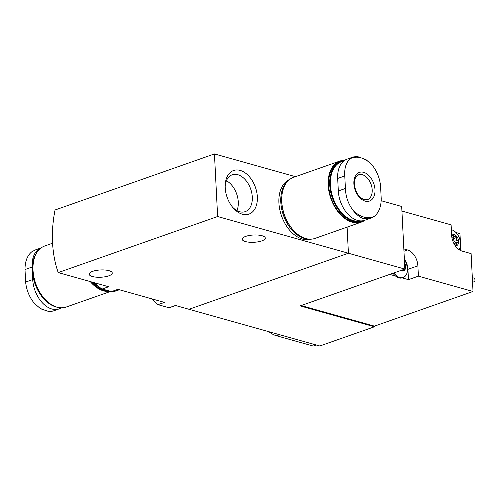 <?xml version="1.0" encoding="UTF-8"?>
<svg xmlns="http://www.w3.org/2000/svg" width="500" height="500" viewBox="0 0 500 500"><rect width="100%" height="100%" fill="white"/><g stroke="black" fill="none" stroke-linecap="round" stroke-linejoin="round"><path stroke-width="0.75" d="M94.356 282.725A33.681 21.869 70.6 0 0 102.238 289.006L111.463 291.594L117.9 289.331L164.456 302.4L158.019 304.662L169.037 307.75L175.469 305.487L189.006 309.288L348.413 253.231L347.094 227.125L348.413 253.231L189.006 309.288L319.8 345.994L374.494 326.763L374.462 326.138L473.019 291.481L471.1 253.612L461.919 251.038A13.869 9.006 -109.4 0 1 451.619 235.188L451.094 224.856L401.925 211.056M111.463 291.594A33.681 21.869 70.6 0 0 116.438 290.775L119.375 289.744M102.238 289.006L108.675 286.744L58.212 272.581L217.625 216.525L404.862 269.075L300.144 305.9L374.494 326.763M240.169 170.406A23.112 15.006 70.6 0 0 225.2 185.206A23.112 15.006 70.6 0 0 233.188 207.919A23.112 15.006 70.6 0 0 256.956 203.05A23.112 15.006 70.6 0 0 240.169 170.406M217.625 216.525L214.45 153.931L295.481 176.675M169.037 307.75A24.438 15.862 70.6 0 0 170.525 307.35L175.662 305.544M152.438 299.025A24.438 15.862 70.6 0 0 158.019 304.662M261.769 240.9A11.556 3.644 -2.9 0 1 249.325 242.219A11.556 3.644 -2.9 0 1 242.2 239.231A11.556 3.644 -2.9 0 1 253.556 235.006A11.556 3.644 -2.9 0 1 265.281 238.062A11.556 3.644 -2.9 0 1 261.769 240.9M214.45 153.931L55.044 209.988A99.062 68.562 -74.3 0 0 58.212 272.581M108.744 275.85A11.556 3.644 -2.9 0 1 96.294 277.169A11.556 3.644 -2.9 0 1 89.169 274.181A11.556 3.644 -2.9 0 1 100.531 269.956A11.556 3.644 -2.9 0 1 112.256 273.012A11.556 3.644 -2.9 0 1 108.744 275.85M236.956 210.619A19.538 12.688 70.6 0 0 226.45 180.738M232.512 207.113A19.538 12.688 70.6 0 0 245.194 211.644A19.538 12.688 70.6 0 0 251.781 193.012A19.538 12.688 70.6 0 0 237.775 174.694A19.538 12.688 70.6 0 0 232.231 174.781A19.538 12.688 70.6 0 0 225.175 186.256M381.206 198.519C381.2 206.531 378.975 212.413 374.538 216.169A31.269 20.3 -109.4 0 1 352.863 210.087C348.188 203.775 345.706 196.569 345.406 188.469L344.775 175.95C344.263 168.119 346.094 162.375 350.256 158.713A31.269 20.3 -109.4 0 1 371.931 164.8C376.881 171.019 379.756 178.081 380.569 186L381.206 198.519M374.988 189.688A15.188 9.862 -109.4 0 1 359.787 197.712A15.188 9.862 -109.4 0 1 358.525 172.781A15.188 9.862 -109.4 0 1 374.988 189.688M352.863 210.087C356.1 214.319 359.487 217.106 363.019 218.444L371.062 218.069L374.538 216.169M371.931 164.8L365.925 159.569L357.331 156.5L353.338 156.956L350.256 158.713M353.338 156.956L347.044 159.169A25.756 16.725 70.6 0 0 337.688 178.444L338.319 190.963A25.756 16.725 70.6 0 0 364.762 220.281L371.062 218.069M361.169 220.906A31.231 20.275 -109.4 0 1 332.194 195.344A31.231 20.275 -109.4 0 1 343.663 161.081M363.281 220.688A31.7 20.581 -109.4 0 1 362.294 221.081A31.7 20.581 -109.4 0 1 332.362 198.006A31.7 20.581 -109.4 0 1 341.262 161.275A31.7 20.581 -109.4 0 1 344.312 160.588M362.294 221.081L361.206 221.462A31.7 20.581 -109.4 0 1 331.275 198.388A31.7 20.581 -109.4 0 1 340.175 161.656L341.262 161.275M365.006 220.2A32.362 21.012 -109.4 0 1 361.425 222.087A32.362 21.012 -109.4 0 1 330.869 198.531A32.362 21.012 -109.4 0 1 339.956 161.031A32.362 21.012 -109.4 0 1 344.819 160.25M361.425 222.087L314.988 238.419A32.362 21.012 -109.4 0 1 284.438 214.856A32.362 21.012 -109.4 0 1 293.519 177.362L339.956 161.031M292.806 229.6A31.7 20.581 -109.4 0 1 292.681 229.456A31.7 20.581 -109.4 0 1 281.731 198.312A31.7 20.581 -109.4 0 1 281.737 198.125M292.681 229.456L292.444 229.181A31.037 20.15 -109.4 0 1 281.712 198.681L281.731 198.312M308.144 239.05A31.7 20.581 -109.4 0 1 283.419 215.219A31.7 20.581 -109.4 0 1 287.781 181.156M310.712 239.194A31.7 20.581 -109.4 0 1 281.525 215.881A31.7 20.581 -109.4 0 1 289.694 179.431M402.55 270.394L403.856 270.756A5.781 3.75 70.6 0 0 405.625 266.581A5.781 3.75 70.6 0 0 404.55 262.869M403.794 270.788L403.85 269.713L402.337 270.244M400.875 270.475A5.781 3.75 70.6 0 0 401.887 270.931A5.781 3.75 70.6 0 0 403.856 270.756M404.75 267.581L405.625 266.581M455.556 245.169L456.869 245.531A5.781 3.75 70.6 0 0 458.638 241.35A5.781 3.75 70.6 0 0 456.388 236.044A5.781 3.75 70.6 0 0 452.375 234.919A5.781 3.75 70.6 0 0 451.637 235.494M456.8 245.556L456.856 244.481C456.181 243.394 456.481 242.688 457.756 242.356L454.506 243.456A2.025 1.312 -109.4 0 0 454.05 243.812M455.25 245.775A5.781 3.75 70.6 0 0 456.869 245.531M455.106 243.244A1.156 0.75 -109.4 0 0 455.281 242.231A1.156 0.75 -109.4 0 0 454.65 241.275A2.025 1.312 -109.4 0 1 453.5 238.575L456.506 237.519C455.95 238.831 456.331 239.731 457.65 240.219L458.638 241.35L457.981 242.294M456.506 237.519L456.388 236.044L454.438 236.456L452.375 234.919L451.756 236.188M455.487 235.856L455.1 236.075M473.019 291.481L418.406 276.15L417.881 265.825A13.869 9.006 -109.4 0 0 407.581 249.975L403.844 248.925M418.406 276.15L408.456 279.65L402.119 277.875A11.887 7.719 -109.4 0 0 402.238 277.831L403.188 277.5A11.887 7.719 70.6 0 0 407.519 268.988L406.531 263.681L404.381 259.513M393.044 273.231A11.887 7.719 -109.4 0 0 395.519 276.019L389.731 274.394M301.119 305.556L374.462 326.138M455.938 232.506L459.956 233.637L460.381 241.919M381.169 200.719L401.694 206.481L404.862 269.075M316.275 345.006L313.256 346.069L276.544 335.763A30.706 19.938 -109.4 0 1 268.788 331.681M460.819 250.644L460.519 244.719M472.475 280.763L475 281.469L474.844 278.337L472.312 277.631M475 281.469L472.556 282.331M408.456 279.65L407.931 269.325A13.869 9.006 -109.4 0 0 404.344 258.794M459.169 249.731A11.887 7.719 70.6 0 0 460.525 243.756C460.381 240.025 459.212 236.694 457.013 233.769A11.887 7.719 70.6 0 0 451.337 229.706M452.837 237.025A1.156 0.75 -109.4 0 1 453.5 238.575M395.519 276.019A11.887 7.719 70.6 0 0 398.862 277.887A11.887 7.719 70.6 0 0 402.119 277.875M393.994 272.894A11.887 7.719 70.6 0 0 399.812 277.55A11.887 7.719 70.6 0 0 403.188 277.5M61.388 307.812A25.756 16.725 -109.4 0 1 59.162 308.888A25.756 16.725 -109.4 0 1 32.719 279.569L32.088 267.05A25.756 16.725 -109.4 0 1 41.188 247.869L35.144 249.994L31.669 251.887C27.231 255.644 25.006 261.531 25 269.544L25.631 282.062C26.444 289.975 29.325 297.044 34.269 303.263L40.256 308.488L48.869 311.556L40.931 308.881M59.162 308.888L52.869 311.106L48.869 311.556M32.369 267.269A31.231 20.275 70.6 0 0 32.369 267.4A31.231 20.275 70.6 0 0 43.156 298.087A31.231 20.275 70.6 0 0 43.244 298.188M37.806 251.225A31.7 20.581 70.6 0 0 32.375 267.137A31.7 20.581 70.6 0 0 43.331 298.288A31.7 20.581 70.6 0 0 57.525 307.294M52.594 243.225L44.781 245.975A32.362 21.012 70.6 0 0 35.694 283.469A32.362 21.012 70.6 0 0 66.25 307.025L110.725 291.388M90.237 281.569A32.362 21.012 70.6 0 0 110.375 291.288M91.044 281.794A31.7 20.581 70.6 0 0 108.706 290.819M91.881 282.031A31.7 20.581 70.6 0 0 108.194 290.675M93.588 282.512A31.7 20.581 70.6 0 0 99.819 287.506M372.188 189.806A13.206 8.575 -109.4 0 1 367.394 199.688L363.612 199.494L360.825 197.8C358.5 195.825 356.712 193.075 355.475 189.55C353.263 181.838 355.256 178 355.794 177.294L358.631 174.769A13.206 8.575 -109.4 0 1 372.188 189.806M338.319 190.963L345.406 188.469M337.688 178.444L344.775 175.95M279.562 334.7L276.544 335.763M407.581 249.975L403.963 251.25M417.881 265.825L407.931 269.325M455.35 245.012L456.856 244.481M454.65 241.275L457.65 240.219M451.794 235.944L453.05 235.5M32.088 267.05L25 269.544M32.719 279.569L25.631 282.062M451.856 237.375L454.438 236.462"/></g></svg>
